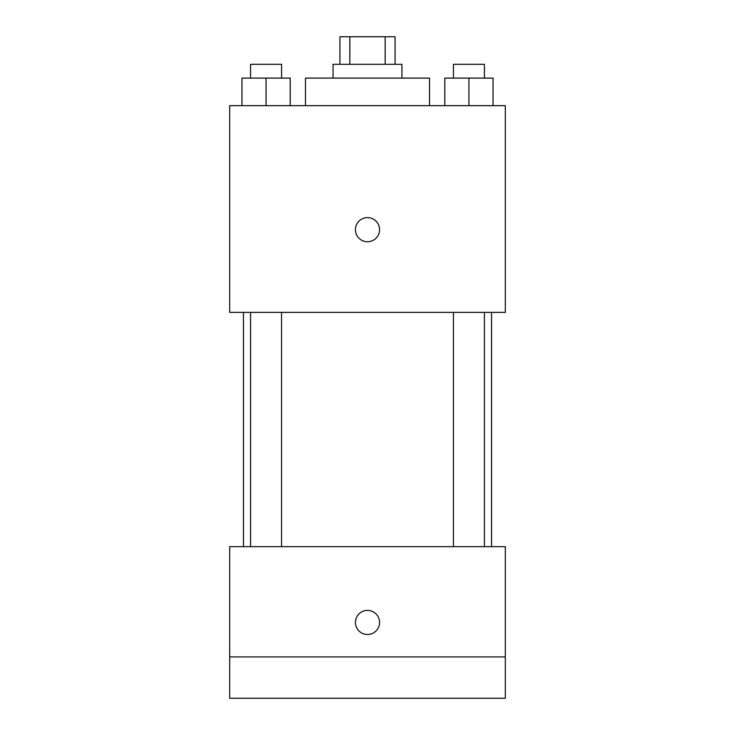 <?xml version="1.0" encoding="UTF-8"?>
<svg xmlns="http://www.w3.org/2000/svg" width="735" height="735" viewBox="0 0 735 735"><rect width="100%" height="100%" fill="white"/><g stroke="black" fill="none" stroke-linecap="round" stroke-linejoin="round"><path stroke-width="1.1" d="M349.823 64.312L349.823 36.75L339.938 36.75L339.938 64.312M349.823 36.75L395.062 36.75L395.062 64.312M385.177 64.312L385.177 36.75M333.047 78.094L333.047 64.312L401.953 64.312L401.953 78.094M429.516 105.656L429.516 78.094L305.484 78.094L305.484 105.656M229.688 105.656L505.312 105.656L505.312 312.375L229.688 312.375L229.688 105.656M367.5 241.742A12.054 12.054 0 0 1 357.054 223.66A12.054 12.054 0 0 1 377.946 223.66A12.054 12.054 0 0 1 367.5 241.742M229.688 546.656L505.312 546.656L505.312 698.25L229.688 698.25L229.688 546.656M367.5 634.507A12.054 12.054 0 0 1 357.054 616.426A12.054 12.054 0 0 1 377.946 616.426A12.054 12.054 0 0 1 367.5 634.507M229.688 656.906L505.312 656.906M444.813 105.656L444.813 78.094L493.047 78.094L493.047 105.656L493.047 78.094M468.93 105.656L468.93 78.094M484.42 78.094L484.42 64.312L453.44 64.312L453.44 78.094M241.953 105.656L241.953 78.094L290.187 78.094L290.187 105.656L290.187 78.094M266.07 105.656L266.07 78.094M281.56 78.094L281.56 64.312L250.58 64.312L250.58 78.094M491.531 546.656L491.531 312.375M243.469 546.656L243.469 312.375M453.44 312.375L453.44 546.656M484.42 312.375L484.42 546.656M281.56 546.656L281.56 312.375M250.58 546.656L250.58 312.375"/></g></svg>
